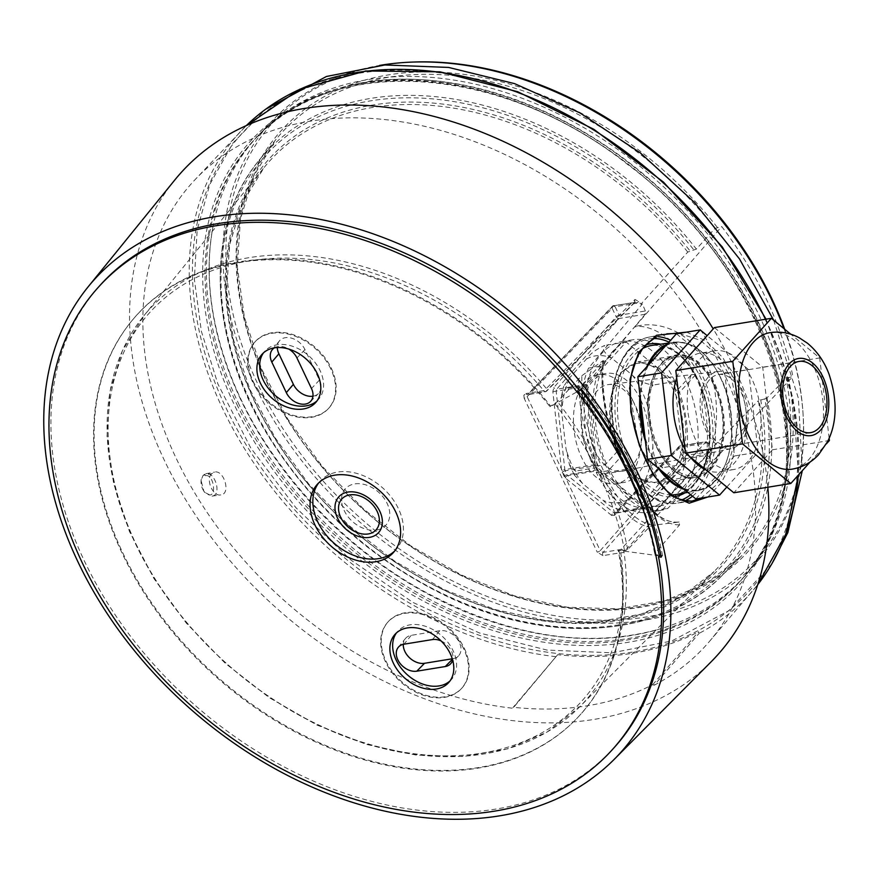 <?xml version="1.0" encoding="UTF-8"?>
<svg xmlns="http://www.w3.org/2000/svg" width="879" height="879" viewBox="0 0 879 879"><rect width="100%" height="100%" fill="white"/><g stroke="black" fill="none" stroke-linecap="round" stroke-linejoin="round"><path stroke-width="0.66" stroke-dasharray="4.39 3.3" d="M174.734 180.063A360.72 259.92 -138.1 0 0 164.373 460.332A360.72 259.92 -138.1 0 0 200.851 522.972A360.72 259.92 -138.1 0 0 711.1 661.832M767.839 487.23A360.72 259.92 -138.1 0 0 713.221 328.911M654.163 685.224A345.689 249.087 -138.1 0 0 709.375 641.527A345.689 249.087 -138.1 0 0 615.663 228.617A345.689 249.087 -138.1 0 0 195.105 179.613A345.689 249.087 -138.1 0 0 195.314 493.91A345.689 249.087 -138.1 0 0 512.853 708.243L557.682 654.69L513.677 707.331A344.491 248.219 41.9 0 0 652.657 684.697L654.163 685.224L691.224 642.494L699.135 633.363L698.585 631.737A342.755 246.977 41.9 0 1 557.682 654.69L512.984 707.573M211.652 473.748C205.499 479.494 212.828 496.734 220.761 494.899C231.243 494.064 224.068 469.584 214.553 472.089L211.652 473.748L203.115 475.319L205.895 473.693C214.674 471.012 222.354 494.998 212.048 496.13L204.62 492.295C201.643 488.23 200.522 483.889 201.258 479.286L203.115 475.319L201.038 480.384L203.906 491.405C219.003 506.634 214.718 467.529 202.588 477.066M581.546 389.342L582.876 387.837L577.624 390.21L602.368 362.324C603.84 360.654 603.928 360.192 602.62 360.95L581.81 375.729L557.451 401.637L550.628 406.087A298.541 215.113 -138.1 0 0 130.828 322.033A298.541 215.113 -138.1 0 0 214.948 674.764A298.541 215.113 -138.1 0 0 574.646 720.67A298.541 215.113 -138.1 0 0 618.827 549.716L624.519 550.474A2.406 1.209 -10.8 0 0 627.694 549.562L649.328 527.136L652.844 525.312L679.115 522.016L679.544 524.873L655.02 553.21A2.406 1.209 -10.8 0 0 654.778 553.924A2.406 1.209 -10.8 0 0 656.02 554.715L659.217 555.143M618.278 452.718L625.771 469.342A2.406 0.835 154.5 0 1 626.826 469.54L619.245 452.696C606.07 420.085 600.84 389.397 603.543 360.632L602.62 360.95C599.852 389.661 605.071 420.25 618.278 452.718L619.255 452.696L618.871 453.135C605.972 421.272 600.467 391.001 602.368 362.324M659.349 555.858L618.223 550.331A298.486 215.08 41.9 0 1 574.053 721.252A298.486 215.08 41.9 0 1 214.41 675.358A298.486 215.08 41.9 0 1 130.312 322.681A298.486 215.08 41.9 0 1 550.034 406.724L579.547 390.474M550.034 406.724L550.628 406.087M618.223 550.331L618.827 549.716M660.887 555.363L662.524 555.594L661.228 557.154M394.693 550.99A51.103 36.819 -138.1 0 0 396.143 549.496A51.103 36.819 -138.1 0 0 398.484 508.765A51.103 36.819 -138.1 0 0 360.467 474.561A51.103 36.819 -138.1 0 0 320.11 481.198A51.103 36.819 -138.1 0 0 318.78 482.802M463.771 648.999A49.576 35.72 -138.1 0 0 426.491 615.663A49.576 35.72 -138.1 0 0 387.309 622.728A49.576 35.72 -138.1 0 0 400.747 681.95A49.576 35.72 -138.1 0 0 461.068 688.982A49.576 35.72 -138.1 0 0 463.771 648.999M330.79 368.938A49.576 35.72 -138.1 0 0 293.509 335.613A49.576 35.72 -138.1 0 0 254.328 342.678A49.576 35.72 -138.1 0 0 267.765 401.89A49.576 35.72 -138.1 0 0 328.087 408.922A49.576 35.72 -138.1 0 0 330.79 368.938M464.343 648.372A49.598 35.742 41.9 0 1 461.64 688.367A49.598 35.742 41.9 0 1 401.296 681.335A49.598 35.742 41.9 0 1 387.848 622.101A49.598 35.742 41.9 0 1 427.051 615.025A49.598 35.742 41.9 0 1 464.343 648.372M331.361 368.312A49.598 35.742 41.9 0 1 328.658 408.317A49.598 35.742 41.9 0 1 268.315 401.285A49.598 35.742 41.9 0 1 254.866 342.041A49.598 35.742 41.9 0 1 294.069 334.976A49.598 35.742 41.9 0 1 331.361 368.312M627.694 549.562A307.485 221.552 -138.1 0 0 609.795 490.262A2.406 0.923 157.6 0 1 606.774 491.636A305.079 219.827 41.9 0 1 624.519 550.474M554.825 403.703A305.079 219.827 41.9 0 1 591.49 459.464A2.406 0.747 -28.3 0 0 594.402 457.827A307.485 221.552 -138.1 0 0 557.451 401.637M652.844 525.312C635.429 522.17 619.475 504.996 604.983 473.825A2.406 0.835 -25.3 0 0 602.522 474.88L609.795 490.262C622.134 511.996 635.308 524.291 649.328 527.136M578.734 378.475C578.415 404.472 583.634 430.919 594.391 457.827M679.555 524.873C664.117 525.049 649.229 512.369 634.88 486.856L627.32 470.847A2.406 0.835 -25.3 0 0 627.32 470.573A2.406 0.835 -25.3 0 0 626.255 470.364L633.836 485.483C648.361 511.402 663.447 523.587 679.093 522.016M655.02 553.21A338.822 244.142 41.9 0 0 634.88 486.856A2.406 1.22 -29.8 0 0 635.001 485.867L635.001 485.867A2.406 1.22 -29.8 0 0 633.836 485.483M665.656 345.777A74.451 44.664 -99.3 0 1 689.916 344.832L711.254 362.335A74.451 44.664 -99.3 0 1 720.637 377.959A74.451 44.664 -99.3 0 1 727.449 396.44L731.746 432.929A74.451 44.664 -99.3 0 1 723.681 467.98L706.628 486.966A74.451 44.664 -99.3 0 1 682.379 487.9M676.423 333.778L689.916 344.832A74.451 44.664 -99.3 0 1 711.254 362.335L724.746 373.399L727.449 396.44A74.451 44.664 -99.3 0 1 731.746 432.929L734.459 455.981L723.681 467.98A74.451 44.664 -99.3 0 1 706.628 486.966L695.86 498.953M640.538 399.802A74.451 44.664 -99.3 0 1 648.603 364.763M661.03 470.397A74.451 44.664 -99.3 0 1 644.834 436.292M670.677 473.748A60.124 36.061 -99.3 0 1 656.173 482.164A60.124 36.061 -99.3 0 1 610.905 428.622A60.124 36.061 -99.3 0 1 636.835 363.488A60.124 36.061 -99.3 0 1 679.049 403.944A60.124 36.061 -99.3 0 1 670.677 473.748M710.32 467.287A60.124 36.061 -99.3 0 1 695.805 475.704A60.124 36.061 -99.3 0 1 653.602 435.248A60.124 36.061 -99.3 0 1 661.964 365.444A60.124 36.061 -99.3 0 1 676.478 357.028A60.124 36.061 -99.3 0 1 718.692 397.484A60.124 36.061 -99.3 0 1 710.32 467.287M640.527 399.473A55.234 33.138 80.7 0 0 606.049 373.454A55.234 33.138 80.7 0 0 582.228 433.303A55.234 33.138 80.7 0 0 623.815 482.494A55.234 33.138 80.7 0 0 640.527 399.473M597.28 390.803A43.884 26.326 80.7 0 0 591.336 442.28A43.884 26.326 80.7 0 0 622.651 471.166A43.884 26.326 80.7 0 0 632.583 465.145A43.884 26.326 80.7 0 0 638.846 414.712A43.884 26.326 80.7 0 0 608.543 384.562A43.884 26.326 80.7 0 0 597.28 390.803M709.617 379.629A36.072 21.634 80.7 0 0 704.595 421.513A36.072 21.634 80.7 0 0 729.922 445.785A36.072 21.634 80.7 0 0 745.48 406.702A36.072 21.634 80.7 0 0 718.319 374.575A36.072 21.634 80.7 0 0 709.617 379.629M769.971 332.658A69.133 41.478 -99.3 0 1 818.514 379.19A69.133 41.478 -99.3 0 1 808.9 459.453A69.133 41.478 -99.3 0 1 792.21 469.133M714.407 327.592L762.719 367.202L772.432 449.795L733.833 492.767M748.304 461.101A60.124 36.061 -99.3 0 1 733.789 469.518A60.124 36.061 -99.3 0 1 688.521 415.976A60.124 36.061 -99.3 0 1 714.451 350.842A60.124 36.061 -99.3 0 1 756.665 391.298A60.124 36.061 -99.3 0 1 748.304 461.101M739.865 443.346A39.159 23.491 80.7 0 0 745.458 398.352A39.159 23.491 80.7 0 0 718.418 371.454A39.159 23.491 80.7 0 0 700.937 413.954A39.159 23.491 80.7 0 0 731.009 448.719A39.159 23.491 80.7 0 0 739.865 443.346M810.108 462.002L826.414 443.84M829.139 438.269L819.689 357.929L790.759 334.207M762.719 367.202L819.689 357.929M772.432 449.795L829.402 440.511M676.676 377.937A60.124 36.061 -99.3 0 1 685.697 361.588A60.124 36.061 -99.3 0 1 700.211 353.16A60.124 36.061 -99.3 0 1 742.425 393.616A60.124 36.061 -99.3 0 1 734.053 463.42A60.124 36.061 -99.3 0 1 719.549 471.836A60.124 36.061 -99.3 0 1 705.914 469.869M690.378 457.135A60.124 36.061 -99.3 0 1 685.071 449.301M726.834 487.032L758.192 452.114L748.479 369.532L707.166 335.657M734.459 455.981L758.192 452.114M724.746 373.399L748.479 369.532M711.166 469.067A62.222 37.325 80.7 0 0 714.979 384.266A62.222 37.325 80.7 0 0 661.118 363.664A62.222 37.325 80.7 0 0 657.316 448.466A62.222 37.325 80.7 0 0 711.166 469.067M623.398 510.71L624.167 510.633C620.684 508.853 622.002 505.128 628.144 499.448L644.56 481.176C648.262 475.891 654.339 471.386 662.766 467.661C656.184 463.354 652.877 455.827 652.855 445.093L648.724 409.966C646.274 399.626 647.713 391.331 653.053 385.079C643.988 383.519 636.989 380.113 632.045 374.85L611.509 358.006C604.104 353.149 601.851 348.963 604.741 345.458C596.314 349.183 590.238 353.677 586.524 358.973L570.108 377.245L563.747 386.2L566.142 388.43L561.538 395.891L561.813 413.328L565.944 448.444L569.471 464.76L575.855 471.023L574.339 475.067L582.623 483.56L603.17 500.415C608.114 505.667 615.113 509.073 624.167 510.633L623.409 510.71M645.538 507.161L684.137 464.178L674.424 381.596L626.101 341.975L587.502 384.947L597.226 467.54L645.538 507.161L624.167 510.633M597.226 467.54L575.855 471.023M632.924 400.714A55.234 33.138 80.7 0 0 598.456 374.685A55.234 33.138 80.7 0 0 574.624 434.534A55.234 33.138 80.7 0 0 616.212 483.725A55.234 33.138 80.7 0 0 632.924 400.714M684.137 464.178L662.766 467.661M674.424 381.596L653.053 385.079M626.101 341.975L604.741 345.458M587.502 384.947L566.142 388.43M674.819 381.145A84.164 50.488 80.7 0 0 622.288 341.491A84.164 50.488 80.7 0 0 585.985 432.688A84.164 50.488 80.7 0 0 649.35 507.644A84.164 50.488 80.7 0 0 674.819 381.145M685.499 379.409A84.164 50.488 80.7 0 0 632.968 339.755A84.164 50.488 80.7 0 0 596.665 430.941A84.164 50.488 80.7 0 0 660.03 505.897A84.164 50.488 80.7 0 0 685.499 379.409M238.11 402.626A328.241 236.517 -138.1 0 0 484.922 623.277A328.241 236.517 -138.1 0 0 744.337 576.503A328.241 236.517 -138.1 0 0 786.112 480.121A328.241 236.517 -138.1 0 0 655.36 184.436A328.241 236.517 -138.1 0 0 347.37 86.043A328.241 236.517 -138.1 0 0 256.02 137.893A328.241 236.517 -138.1 0 0 229.166 382.222A328.241 236.517 -138.1 0 0 238.11 402.626M240.78 399.714A328.153 236.451 41.9 0 1 231.847 379.321A328.153 236.451 41.9 0 1 213.103 226.123A328.153 236.451 41.9 0 1 258.69 135.069A328.153 236.451 41.9 0 1 657.91 181.59A328.153 236.451 41.9 0 1 746.864 573.547A328.153 236.451 41.9 0 1 661.195 628.606A328.153 236.451 41.9 0 1 240.78 399.714M783.991 328.647A327.647 236.088 41.9 0 1 802.945 412.383A327.647 236.088 41.9 0 1 759.863 558.319A327.647 236.088 41.9 0 1 500.92 605.005A327.647 236.088 41.9 0 1 254.558 384.749A327.647 236.088 41.9 0 1 272.435 120.511A327.647 236.088 41.9 0 1 379.574 65.431M317 400.89A36.072 25.996 -138.1 0 0 318.473 399.418A36.072 25.996 -138.1 0 0 320.121 370.674A36.072 25.996 -138.1 0 0 293.289 346.535A36.072 25.996 -138.1 0 0 264.81 351.215A36.072 25.996 -138.1 0 0 263.502 352.842M449.971 680.95A36.072 25.996 -138.1 0 0 451.454 679.478A36.072 25.996 -138.1 0 0 453.103 650.735A36.072 25.996 -138.1 0 0 426.271 626.584A36.072 25.996 -138.1 0 0 397.78 631.265A36.072 25.996 -138.1 0 0 396.473 632.891M100.118 285.279A345.689 249.087 -138.1 0 0 190.853 701.585A345.689 249.087 -138.1 0 0 614.476 747.271M376.597 530.026A27.227 19.624 -138.1 0 0 387.156 503.469A27.227 19.624 -138.1 0 0 354.698 483.911A27.227 19.624 -138.1 0 0 344.15 510.479A27.227 19.624 -138.1 0 0 376.597 530.026M695.08 375.3C710.748 405.263 709.364 456.64 702.936 471.441L667.908 508.326A84.164 50.488 -99.3 0 1 660.81 510.391A84.164 50.488 -99.3 0 1 608.268 470.737L605.367 464.628A84.164 50.488 -99.3 0 1 600.412 366.158L634.407 327.109C648.175 322.703 680.478 339.393 693.663 372.202L695.08 375.3L678.192 393.869L676.786 390.759L693.663 372.202M676.786 390.759L659.129 367.872L637.967 361.785L621.717 371.784L611.652 393.803L610.125 422.579L617.432 451.356L620.332 457.476L637.484 478.132L657.415 483.483L672.435 474.836C687.609 459.069 690.389 421.272 678.192 393.869M652.657 684.697L698.585 631.737M662.524 555.594A348.699 251.251 -138.1 0 0 582.876 387.837M764.73 398.934L767.026 397.824L786.134 378.322L792.902 376.487C790.254 362.939 780.728 327.384 763.873 294.179C751.435 268.183 730.559 237.868 721.714 226.562L714.968 228.452L696.399 249.087L687.763 252.086L640.89 304.189A299.19 215.575 -138.1 0 0 638.681 301.431L634.979 299.486L546.364 388.474A2.406 1.681 44.9 0 1 546.639 391.089A2.406 1.681 44.9 0 1 545.881 391.452A2.406 1.439 -99.3 0 1 545.321 391.759A2.406 1.439 -99.3 0 1 543.815 390.628L546.364 388.474A292.971 211.103 41.9 0 0 143.793 315.836L264.129 167.482A302.585 218.025 -138.1 0 0 348.688 525.862A302.585 218.025 -138.1 0 0 714.056 571.603A302.585 218.025 -138.1 0 0 758.346 400.714L764.73 398.934A309.353 222.903 -138.1 0 1 454.641 599.181A309.353 222.903 -138.1 0 1 252.053 172.548A309.353 222.903 -138.1 0 1 694.124 250.251M687.763 252.086A302.585 218.025 -138.1 0 0 264.129 167.482L242.252 203.214L229.584 244.856L226.595 290.872L233.429 339.602L249.834 389.243L275.237 437.951L308.694 483.944L348.985 525.51L394.627 561.132L443.928 589.479L495.075 609.532L546.189 620.541L595.369 622.112L640.813 614.223L680.862 597.182L714.056 571.603L579.415 707.112L546.958 732.13L507.897 748.798L463.694 756.522L415.976 755.039L366.477 744.414L317.011 725.065L269.348 697.684L225.255 663.282L186.337 623.123L154.012 578.668L129.477 531.542L113.633 483.472L107.04 436.182L109.996 391.408L122.39 350.787L143.793 315.836A292.971 211.103 41.9 0 0 225.661 662.821A292.971 211.103 41.9 0 0 579.415 707.112A292.971 211.103 41.9 0 0 623.969 551.902A2.406 1.264 171.9 0 1 620.783 552.726A2.406 1.439 -99.3 0 1 620.915 549.463A2.406 1.659 42.4 0 1 623.969 551.902L710.089 457.651L710.65 452.971A299.19 215.575 -138.1 0 0 710.1 449.938L758.346 400.714M702.936 471.441L703.629 470.99C717.022 442.489 719.978 411.592 712.484 378.3C700.794 336.701 662.865 318.637 635.077 326.625L721.714 226.562M635.077 326.625L634.407 327.109M600.412 366.158L588.545 368.092L642.362 303.947L640.89 304.189M692.048 501.063L676.841 498.448L662.228 486.823L638.187 442.774L629.287 388.342L633.638 364.367L644.538 346.029L655.844 337.525M679.17 333.328L700.255 340.272L718.791 356.402L731.877 380.036L737.701 408.263L736.086 437.434L728.241 464.2L715.902 485.296L701.013 498.118M707.826 497.009L721.406 482.604L732.35 461.332L740.184 407.812L734.811 380.926L723.032 357.863L706.211 341.063L686.587 332.119M591.49 459.464L599.588 474.935A305.365 220.036 41.9 0 1 600.071 475.946A2.406 0.835 154.7 0 0 602.522 474.88A307.595 221.64 -138.1 0 0 602.038 473.869L594.402 457.827M599.588 474.935A2.406 0.835 154.5 0 0 602.038 473.869A2.406 0.835 -25.5 0 1 604.499 472.803L625.771 469.342A336.767 242.659 41.9 0 1 626.255 470.364L604.983 473.825A309.826 223.244 -138.1 0 0 604.499 472.803C588.974 440.775 581.415 408.416 581.81 375.729M679.115 522.016C664.579 523.84 649.878 511.787 635.001 485.867L626.826 469.54A2.406 0.835 154.5 0 1 626.837 469.825L618.871 453.135A338.822 244.142 41.9 0 0 577.624 390.21M684.84 457.498L685.796 455.52L707.123 452.048A2.406 1.439 -99.3 0 1 706.991 455.3L685.664 458.772L684.84 457.498L682.807 457.047L678.775 448.554A2.406 1.725 43.9 0 1 678.918 446.598A2.406 1.725 43.9 0 1 679.698 446.213A2.406 1.439 -99.3 0 1 680.258 445.895A2.406 1.439 -99.3 0 1 681.763 447.026A2.406 0.835 -25.4 0 0 678.775 448.554L614.531 515.336A2.406 1.725 43.9 0 1 614.674 513.38A2.406 1.725 43.9 0 1 614.685 513.38A2.406 1.725 43.9 0 1 615.465 512.984L679.698 446.213L705.848 441.95L645.219 508.139L614.882 513.303L644.659 508.458M707.123 452.048L710.65 452.971M710.089 457.651L706.991 455.3L620.915 549.463L603.104 552.364L600.236 550.639A2.406 0.835 154.6 0 1 597.237 552.166L524.148 398.22A2.406 0.835 -25.4 0 0 527.136 396.693L565.988 478.528L564.065 476.286L561.505 469.924L552.847 391.638L553.825 387.485L616.201 316.781A2.406 0.835 154.6 0 1 619.201 315.253A2.406 1.439 -99.3 0 1 619.069 318.517A2.406 1.692 41.4 0 1 616.201 316.781L612.169 308.298L527.136 396.693L527.268 394.759L528.07 394.352A2.406 1.439 -99.3 0 1 527.51 394.66A2.406 1.439 -99.3 0 1 526.005 393.528L543.815 390.628A290.564 209.367 -138.1 0 0 135.421 331.097A290.564 209.367 -138.1 0 0 323.505 727.219A290.564 209.367 -138.1 0 0 620.783 552.726L602.972 555.627A2.406 1.439 -99.3 0 1 603.104 552.364L685.664 458.772M710.1 449.938L711.561 449.707L707.936 442.763L681.763 447.026L685.796 455.52M612.861 305.914L634.429 302.475A2.406 1.439 -99.3 0 1 634.99 302.156A2.406 1.439 -99.3 0 1 636.484 303.288L615.168 306.76L612.861 305.914L612.169 308.298M634.979 299.486L634.429 302.475L612.883 305.76L527.279 394.737M638.681 301.431L636.484 303.288M565.34 477.989A2.406 1.582 129 0 1 567.691 475.616L614.674 513.391L678.918 446.598A2.406 2.406 0 0 1 680.258 445.895L706.408 441.632L705.848 441.939L707.936 442.752M645.208 314.253L619.069 318.517L556.693 389.21A2.406 1.692 41.4 0 1 553.825 387.485M615.168 306.76L619.201 315.253L645.362 310.99L645.219 314.253L586.458 384.365L556.693 389.21L556.176 391.298L564.834 469.573L561.505 469.924M586.458 384.365L585.996 386.43M614.531 515.336L611.619 515.413A2.406 1.582 -51 0 1 613.981 513.028L645.219 508.128L643.802 508.172L598.149 470.683L596.401 472.671A84.164 50.488 80.7 0 0 648.933 512.325A84.164 50.488 80.7 0 0 656.042 510.259L667.908 508.326M552.847 391.638L585.985 386.441L595.237 464.573L598.149 470.683M711.561 449.707L656.042 510.249M452.267 658.778L453.015 658.646A16.503 11.888 -138.1 0 0 458.366 656.02A16.503 11.888 -138.1 0 0 457.421 639.231A16.503 11.888 -138.1 0 0 439.753 630.704L411.262 635.341A16.503 11.888 -138.1 0 0 405.34 638.626A16.503 11.888 -138.1 0 0 403.285 644.329M312.935 396.209A16.503 11.888 -138.1 0 0 318.396 393.561A16.503 11.888 -138.1 0 0 319.44 380.102L304.936 349.545A16.503 11.888 -138.1 0 0 292.399 338.415A16.503 11.888 -138.1 0 0 279.357 340.975A16.503 11.888 -138.1 0 0 277.292 347.557M588.545 368.092A84.164 50.488 80.7 0 0 593.501 466.562L596.401 472.671L608.268 470.737L620.332 457.476M645.362 310.99L642.362 303.947M703.629 470.99L792.902 376.487M274.369 347.864A15.932 11.482 41.9 0 1 288.773 349.062M441.115 640.945A15.932 11.482 41.9 0 1 452.652 660.041M414.855 62.002A325.911 234.836 -138.1 0 0 235.451 323.758A325.911 234.836 -138.1 0 0 561.747 616.827A325.911 234.836 -138.1 0 0 802.813 410.46A325.911 234.836 -138.1 0 0 784.716 329.251M555.946 656.69A343.997 247.867 41.9 0 1 222.442 408.23A343.997 247.867 41.9 0 1 241.22 130.806A343.997 247.867 41.9 0 1 246.472 125.466L195.105 179.613M765.51 319.264A343.997 247.867 41.9 0 1 798.253 475.198M709.375 641.527L757.72 584.667A343.997 247.867 41.9 0 1 752.973 590.468A343.997 247.867 41.9 0 1 699.135 633.363M600.071 475.946L606.774 491.636M561.813 413.328A74.286 44.565 -99.3 0 1 570.108 377.245M586.524 358.973A74.286 44.565 -99.3 0 1 611.509 358.006M632.045 374.85A74.286 44.565 -99.3 0 1 648.724 409.966M652.855 445.093A74.286 44.565 -99.3 0 1 644.56 481.176M582.623 483.56A74.286 44.565 -99.3 0 1 565.944 448.444M628.144 499.448A74.286 44.565 -99.3 0 1 603.17 500.415M764.928 318.813A341.59 246.131 -138.1 0 0 357.808 73.44A341.59 246.131 -138.1 0 0 225.442 406.702A341.59 246.131 -138.1 0 0 632.561 652.075A341.59 246.131 -138.1 0 0 764.928 318.813M617.432 451.356L605.367 464.628L593.501 466.562L595.237 464.573M714.22 384.661A61.618 36.962 -99.3 0 1 710.452 468.639A61.618 36.962 -99.3 0 1 695.575 477.264A61.618 36.962 -99.3 0 1 649.185 422.392A61.618 36.962 -99.3 0 1 675.764 355.621A61.618 36.962 -99.3 0 1 714.22 384.661M646.669 366.906A75.056 45.027 80.7 0 0 639.978 395.034M645.406 441.17A75.056 45.027 80.7 0 0 658.459 468.287M684.192 489.394A75.056 45.027 80.7 0 0 698.322 490.416A75.056 45.027 80.7 0 0 720.45 377.728A75.056 45.027 80.7 0 0 674.193 342.283A75.056 45.027 80.7 0 0 666.93 344.359M671.523 494.921A75.539 45.312 -99.3 0 1 628.804 458.97A75.539 45.312 -99.3 0 1 633.429 356.028A75.539 45.312 -99.3 0 1 642.626 348.589M652.24 345.359A75.539 45.312 -99.3 0 1 708.529 412.723A75.539 45.312 -99.3 0 1 676.533 494.459C702.684 491.537 718.209 441.005 704.409 397.671C692.059 361.906 674.676 344.469 652.24 345.359M767.026 397.824A311.155 224.2 41.9 0 1 721.89 575.701A311.155 224.2 41.9 0 1 346.172 528.653A311.155 224.2 41.9 0 1 259.217 160.132A311.155 224.2 41.9 0 1 696.399 249.087M760.643 399.604A304.387 219.332 41.9 0 1 454.861 595.204A304.387 219.332 41.9 0 1 255.756 175.888A304.387 219.332 41.9 0 1 690.037 250.922M788.43 377.212A314.308 226.474 41.9 0 1 473.693 581.349A314.308 226.474 41.9 0 1 267.754 147.65A314.308 226.474 41.9 0 1 717.242 227.287M714.968 228.452A312.495 225.178 -138.1 0 0 276.083 139.343A312.495 225.178 -138.1 0 0 363.412 509.468A312.495 225.178 -138.1 0 0 740.755 556.704A312.495 225.178 -138.1 0 0 786.134 378.322M645.955 344.865A77.341 46.4 80.7 0 0 631.298 354.731A77.341 46.4 80.7 0 0 626.573 460.135A77.341 46.4 80.7 0 0 674.105 496.679M684.851 492.921A77.341 46.4 80.7 0 0 708.199 412.778A77.341 46.4 80.7 0 0 660.623 344.183M681.269 500.074A82.395 49.433 -99.3 0 1 619.277 450.608A82.395 49.433 -99.3 0 1 629.265 350.446A82.395 49.433 -99.3 0 1 654.119 338.525M668.941 342.118A82.395 49.433 -99.3 0 1 700.585 377.728A82.395 49.433 -99.3 0 1 690.641 494.679M657.833 336.624A84.197 50.51 80.7 0 0 649.614 337.02A84.197 50.51 80.7 0 0 629.946 348.699A84.197 50.51 80.7 0 0 618.069 445.928A84.197 50.51 80.7 0 0 676.687 503.206A84.197 50.51 80.7 0 0 684.73 500.92M692.498 496.206A84.197 50.51 80.7 0 0 702.815 376.575A84.197 50.51 80.7 0 0 670.622 340.239M236.759 404.076A328.296 236.55 -138.1 0 0 483.615 624.771A328.296 236.55 -138.1 0 0 743.074 577.986A328.296 236.55 -138.1 0 0 755.248 319.604A328.296 236.55 -138.1 0 0 254.679 139.311A328.296 236.55 -138.1 0 0 236.759 404.076M755.852 320.286A330.097 237.857 41.9 0 1 627.936 642.34A330.097 237.857 41.9 0 1 234.517 405.23A330.097 237.857 41.9 0 1 362.434 83.175A330.097 237.857 41.9 0 1 755.852 320.286M627.32 470.847A338.997 244.263 -138.1 0 0 626.837 469.825M656.02 554.715A341.228 245.867 -138.1 0 0 578.074 390.551M634.429 302.475L545.881 391.452L528.07 394.352L613.102 305.947M611.619 515.413L565.988 478.528L600.236 550.639L682.807 457.047M562.164 472.287A2.406 0.835 154.6 0 1 565.153 470.759L567.054 474.759A2.406 0.835 -25.4 0 0 564.065 476.286M597.489 469.804L567.054 474.759L567.691 475.616L598.116 470.661M595.248 464.617L564.834 469.573L565.153 470.759L595.588 465.804M602.972 555.627L597.237 552.166M524.148 398.22L523.884 395.165L526.005 393.528M453.015 658.646L452.421 659.261M439.753 630.704L432.457 639.56M411.262 635.341L403.966 644.197M304.936 349.545L296.97 357.995M319.44 380.102L311.474 388.54M574.053 721.252L574.646 720.67M130.312 322.681L130.828 322.033M676.478 357.028L636.835 363.488M695.805 475.704L656.173 482.164M729.922 445.785L810.625 432.633M718.319 374.575L799.033 361.434M718.418 371.454L608.543 384.562M731.009 448.719L622.651 471.166M714.451 350.842L700.211 353.16M733.789 469.518L719.549 471.836M561.538 395.891L563.736 386.2M574.339 475.067L569.46 464.76M616.212 483.725L623.815 482.494M598.456 374.685L606.049 373.454M632.968 339.755L622.288 341.491M660.03 505.897L649.35 507.644M786.112 480.121C801.154 381.596 741.338 253.998 640.67 172.438C551.265 97.503 434.248 63.42 347.37 86.043M213.103 226.123C204.225 273.6 210.466 324.34 231.836 378.366C265.865 464.376 340.327 546.342 426.963 592.984C511.149 637.242 589.238 649.12 661.195 628.606M771.806 563.889L729.141 610.542L671.798 640.967L612.147 652.811L546.903 650.053L479.44 632.968L413.053 602.467L350.875 560.011L295.871 507.644L250.746 447.949L217.893 383.98L201.357 331.251L194.358 279.335L197.182 229.88L209.784 184.458L232.979 143.035L265.623 109.238M773.652 320.176L798.396 398.297L802.285 470.715M272.435 120.511L258.69 135.069M759.863 558.319L746.864 573.547M315.693 402.527L318.473 399.418M262.019 354.314L264.81 351.215M448.675 682.576L451.454 679.478M395.001 634.363L397.78 631.265M393.363 552.594L396.143 549.496M317.33 484.296L320.11 481.198M766.059 319.176L793.023 398.275L798.484 474.946M201.038 480.384L201.258 479.286M203.906 491.405L204.62 492.295M205.895 473.704L214.553 472.1M212.048 496.119L220.761 494.899M657.415 483.483L695.575 477.264C672.732 482.725 646.274 442.796 648.12 404.032C649.845 375.981 659.052 359.852 675.764 355.621L637.967 361.785M687.817 492.372L698.322 490.416C730.075 486.823 742.953 421.305 720.714 377.783C708.002 352.732 692.498 340.898 674.193 342.283L668.018 343.151M721.89 575.701C662.041 637.824 549.386 645.878 445.851 595.841C370.586 559.187 311.023 505.304 267.161 434.171C207.763 337.173 204.367 225.705 259.217 160.132L276.083 139.343L253.493 176.261L240.406 219.256L237.319 266.798L244.373 317.121L261.316 368.389L287.543 418.69L322.11 466.189L363.708 509.117L410.845 545.903L461.761 575.174L514.589 595.885L567.373 607.246L618.168 608.883L665.106 600.731L706.463 583.118L740.755 556.704L721.89 575.701M691.432 501.14L676.687 503.206C647.636 508.512 616.146 466.98 612.169 419.92C607.51 378.926 624.189 340.953 649.614 337.02L666.82 333.833M744.337 576.503L743.074 577.986C833.753 480.297 776.728 274.49 627.573 164.417C501.645 64.167 331.35 53.059 254.679 139.311L256.02 137.893M577.294 390.792C617.827 442.829 643.659 497.206 654.778 553.924M635.22 302.068L546.639 391.078A2.406 2.406 0 0 1 545.321 391.759L527.268 394.759M660.81 510.391L648.933 512.325M328.087 408.922L328.658 408.317M254.328 342.678L254.866 342.041M461.068 688.982L461.64 688.367M387.309 622.728L387.848 622.101M450.433 663.997L458.366 656.02M398.253 647.362L405.34 638.626M272.259 349.71L279.357 340.975M310.463 401.538L318.396 393.561M802.813 410.46L802.945 412.383"/><path stroke-width="1.32" d="M614.146 759.412A353.787 254.921 41.9 0 1 77.923 561.791A353.787 254.921 41.9 0 1 88.076 286.906A353.787 254.921 41.9 0 1 527.642 326.625A353.787 254.921 41.9 0 1 614.146 759.412L711.1 661.832A360.72 259.92 -138.1 0 0 767.839 487.23M713.221 328.911A360.72 259.92 -138.1 0 0 174.734 180.063L88.076 286.906M612.52 749.446L614.476 747.271A345.689 249.087 -138.1 0 0 658.514 556.792L661.228 557.154A348.798 251.328 41.9 0 0 581.546 389.342L579.547 390.474A345.689 249.087 -138.1 0 0 100.118 285.279L98.162 287.444A345.689 249.087 -138.1 0 0 188.897 703.76A345.689 249.087 -138.1 0 0 612.52 749.446A345.689 249.087 -138.1 0 0 628.32 473.968A345.689 249.087 -138.1 0 0 371.169 242.56A345.689 249.087 -138.1 0 0 98.162 287.444M658.514 556.792L659.349 555.858A345.689 249.087 41.9 0 0 631.111 470.869A345.689 249.087 41.9 0 0 580.634 389.869M659.217 555.143L660.887 555.363M318.78 482.802A51.103 36.819 -138.1 0 0 333.526 542.739A51.103 36.819 -138.1 0 0 394.693 550.99M719.593 495.086L695.86 498.953L647.548 459.343L637.824 376.75L676.423 333.778L700.167 329.911L661.568 372.883L671.281 455.476L719.593 495.086L726.834 487.032M790.32 366.477A36.072 21.634 -99.3 0 1 799.033 361.434A36.072 21.634 -99.3 0 1 824.359 385.705A36.072 21.634 -99.3 0 1 819.338 427.579A36.072 21.634 -99.3 0 1 810.625 432.633A36.072 21.634 -99.3 0 1 785.299 408.361A36.072 21.634 -99.3 0 1 790.32 366.477M792.21 469.133A69.133 41.478 -99.3 0 1 743.667 422.612A69.133 41.478 -99.3 0 1 753.292 342.338A69.133 41.478 -99.3 0 1 769.971 332.658C780.343 331.141 790.133 332.866 799.33 337.833L807.438 343.217C817.074 351.193 824.26 361.478 828.996 374.047C837.566 400.165 837.094 422.711 827.568 441.665L818.426 454.893C811.273 462.541 802.538 467.287 792.21 469.133M790.803 483.494L733.833 492.767L685.521 453.157L675.808 370.564L714.407 327.592L771.377 318.308L732.778 361.28L742.491 443.873L790.803 483.494L810.108 462.002M826.414 443.84L829.402 440.511L829.139 438.269M790.759 334.207L771.377 318.308M685.521 453.157L742.491 443.873M675.808 370.564L732.778 361.28M705.914 469.869A60.124 36.061 -99.3 0 1 690.378 457.135M685.071 449.301A60.124 36.061 -99.3 0 1 676.676 377.937M707.166 335.657L700.167 329.911M637.824 376.75L661.568 372.883M647.548 459.343L671.281 455.476M379.574 65.431A327.647 236.088 41.9 0 1 412.932 62.068A327.647 236.088 41.9 0 1 772.015 300.442A327.647 236.088 41.9 0 1 783.991 328.647M263.502 352.842A36.072 25.996 -138.1 0 0 274.27 394.66A36.072 25.996 -138.1 0 0 317 400.89M317.341 373.784A36.072 25.996 41.9 0 1 315.693 402.527A36.072 25.996 41.9 0 1 271.49 397.758A36.072 25.996 41.9 0 1 262.019 354.314A36.072 25.996 41.9 0 1 290.509 349.633A36.072 25.996 41.9 0 1 317.341 373.784M396.473 632.891A36.072 25.996 -138.1 0 0 407.252 674.709A36.072 25.996 -138.1 0 0 449.971 680.95M450.323 653.833A36.072 25.996 41.9 0 1 448.675 682.576A36.072 25.996 41.9 0 1 404.461 677.808A36.072 25.996 41.9 0 1 395.001 634.363A36.072 25.996 41.9 0 1 423.48 629.683A36.072 25.996 41.9 0 1 450.323 653.833M395.693 511.875A51.103 36.819 41.9 0 1 393.363 552.594A51.103 36.819 41.9 0 1 330.735 545.837A51.103 36.819 41.9 0 1 317.33 484.296A51.103 36.819 41.9 0 1 357.687 477.66A51.103 36.819 41.9 0 1 395.693 511.875M655.844 337.525L656.13 337.437C648.197 341.491 641.934 347.985 637.319 356.896C633.012 365.521 630.573 375.619 630.001 387.156C629.529 412.273 634.836 436.61 645.944 460.178C659.788 488.834 675.182 502.447 692.147 501.041L692.048 501.063M666.82 333.833L679.17 333.328M701.013 498.118L692.147 501.041M686.587 332.119L656.503 335.273L638.725 352.215L630.067 379.179L630.847 411.932L639.451 445.653L653.471 475.067L670.622 495.382L689.18 503.184L707.826 497.009M403.285 644.329A16.503 11.888 -138.1 0 0 424.535 663.293L452.267 658.778M277.292 347.557A16.503 11.888 -138.1 0 0 278.885 353.787L293.388 384.343A16.503 11.888 -138.1 0 0 312.935 396.209M288.773 349.062A15.932 11.482 41.9 0 1 296.97 357.995L311.474 388.54A15.932 11.482 41.9 0 1 310.463 401.538A15.932 11.482 41.9 0 1 286.312 392.638L271.809 362.093A15.932 11.482 41.9 0 1 272.259 349.71A15.932 11.482 41.9 0 1 274.369 347.864M452.652 660.041A15.932 11.482 41.9 0 1 450.433 663.997A15.932 11.482 41.9 0 1 445.268 666.546L416.789 671.182A15.932 11.482 41.9 0 1 400.066 663.403A15.932 11.482 41.9 0 1 398.253 647.362A15.932 11.482 41.9 0 1 403.966 644.197L432.457 639.56A15.932 11.482 41.9 0 1 441.115 640.945M784.716 329.251A325.911 234.836 -138.1 0 0 772.037 299.124A325.911 234.836 -138.1 0 0 414.855 62.002L412.932 62.068M766.059 319.176L722.23 246.867L663.557 182.184L593.874 129.323L517.709 91.724L439.983 71.825L365.741 70.957L299.794 89.218L246.472 125.466A343.997 247.867 41.9 0 1 765.51 319.264M798.253 475.198A343.997 247.867 41.9 0 1 757.72 584.667L785.771 534.245L798.484 474.946M337.558 518.17A26.755 19.283 -138.1 0 0 369.444 537.388A26.755 19.283 -138.1 0 0 379.816 511.281A26.755 19.283 -138.1 0 0 347.93 492.064A26.755 19.283 -138.1 0 0 337.558 518.17M820.546 430.128A39.083 23.447 80.7 0 0 822.931 376.871A39.083 23.447 80.7 0 0 789.111 363.939A39.083 23.447 80.7 0 0 786.727 417.195A39.083 23.447 80.7 0 0 820.546 430.128M682.379 487.9A74.451 44.664 -99.3 0 1 661.03 470.397M644.834 436.292A74.451 44.664 -99.3 0 1 640.538 399.802M648.603 364.763A74.451 44.664 -99.3 0 1 665.656 345.777M377.168 511.457A23.063 16.624 41.9 0 1 368.235 533.96A23.063 16.624 41.9 0 1 340.744 517.39A23.063 16.624 41.9 0 1 349.677 494.888A23.063 16.624 41.9 0 1 377.168 511.457M666.93 344.359A75.056 45.027 80.7 0 0 655.492 352.875A75.056 45.027 80.7 0 0 646.669 366.906M639.978 395.034A75.056 45.027 80.7 0 0 645.406 441.17M658.459 468.287A75.056 45.027 80.7 0 0 684.192 489.394M642.626 348.589A75.539 45.312 -99.3 0 1 652.24 345.359L668.018 343.151M687.817 492.372L676.533 494.459A75.539 45.312 -99.3 0 1 671.523 494.921M674.105 496.679A77.341 46.4 80.7 0 0 684.851 492.921M660.623 344.183A77.341 46.4 80.7 0 0 645.955 344.865M654.119 338.525A82.395 49.433 -99.3 0 1 668.941 342.118M690.641 494.679A82.395 49.433 -99.3 0 1 681.269 500.074M684.73 500.92A84.197 50.51 80.7 0 0 692.498 496.206M670.622 340.239A84.197 50.51 80.7 0 0 657.833 336.624M452.421 659.261L445.268 666.546M424.535 663.293L416.789 671.182M278.885 353.787L271.809 362.093M293.388 384.343L286.312 392.638M265.623 109.238L326.406 76.495L384.903 64.98L448.631 67.43L514.633 83.648L579.832 112.831L640.351 152.902L694.399 202.368L739.525 258.986L773.652 320.176M802.285 470.715L787.848 532.553L771.806 563.889M691.432 501.14L692.048 501.052"/></g></svg>
